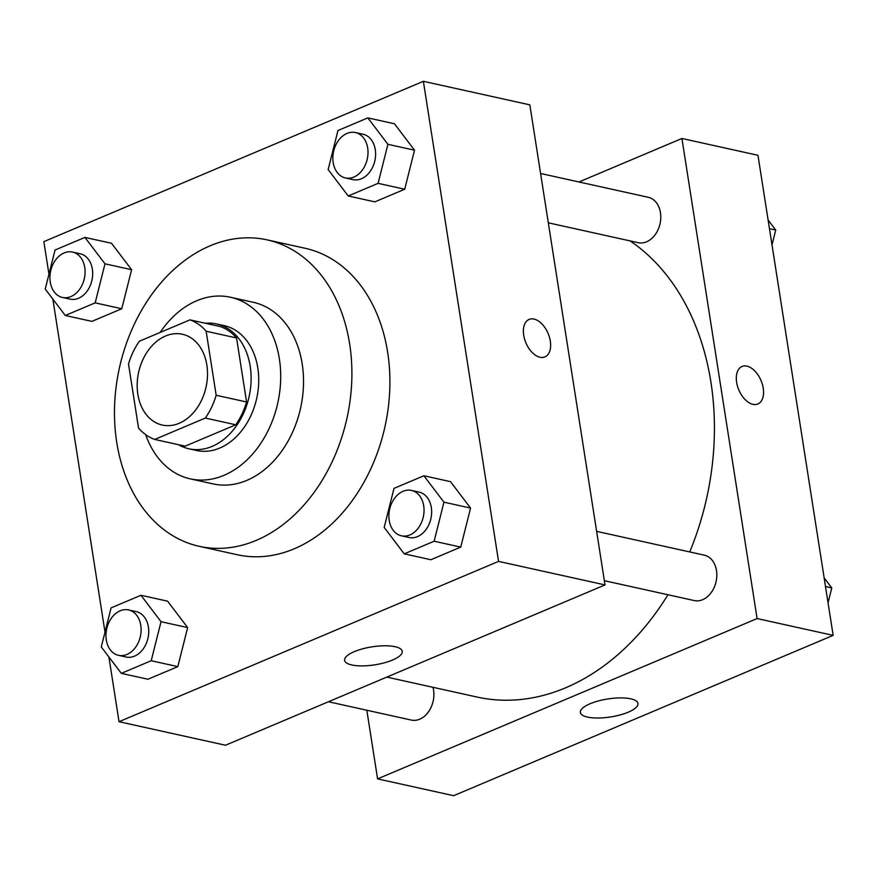 <?xml version="1.0" encoding="UTF-8"?>
<svg xmlns="http://www.w3.org/2000/svg" width="877" height="877" viewBox="0 0 877 877"><rect width="100%" height="100%" fill="white"/><g stroke="black" fill="none" stroke-linecap="round" stroke-linejoin="round"><path stroke-width="1.32" d="M137.842 394.222A46.503 34.521 102.5 0 1 182.383 334.247A46.503 34.521 102.5 0 1 206.051 387.108A46.503 34.521 102.5 0 1 162.3 425.049A46.503 34.521 102.5 0 1 137.842 394.222M154.725 439.443L205.339 418.055A62.453 46.36 102.5 0 0 216.17 395.264L206.15 331.243A62.453 46.36 102.5 0 0 189.958 319.864L139.344 341.241A62.453 46.36 102.5 0 0 128.513 364.032L138.544 428.053A62.453 46.36 102.5 0 0 154.725 439.443L185.146 446.163L235.76 424.786L205.339 418.055M235.76 424.786A62.453 46.36 102.5 0 0 246.59 401.995L236.56 337.963A62.453 46.36 102.5 0 0 220.379 326.584L189.958 319.864M178.546 444.705A63.944 47.468 -77.5 0 0 188.961 448.805A63.944 47.468 -77.5 0 0 249.112 396.623A63.944 47.468 -77.5 0 0 216.564 323.942A63.944 47.468 -77.5 0 0 205.393 323.273M216.564 323.942L224.172 325.63A63.944 47.468 102.5 0 1 256.72 398.301A63.944 47.468 102.5 0 1 196.558 450.493L188.961 448.805M236.56 337.963L206.15 331.243M246.59 401.995L216.17 395.264M145.692 434.674A93.006 69.042 -77.5 0 0 190.287 478.864A93.006 69.042 -77.5 0 0 277.779 402.96A93.006 69.042 -77.5 0 0 230.443 297.248A93.006 69.042 -77.5 0 0 196.7 300.767A93.006 69.042 -77.5 0 0 160.129 332.46M190.287 478.864L213.1 483.907A93.006 69.042 -77.5 0 0 300.603 408.013A93.006 69.042 -77.5 0 0 253.256 302.291L230.443 297.248M210.118 245.801A156.939 116.52 -77.5 0 0 114.602 405.481A156.939 116.52 -77.5 0 0 199.298 546.338A156.939 116.52 -77.5 0 0 346.952 418.252A156.939 116.52 -77.5 0 0 267.057 239.859A156.939 116.52 -77.5 0 0 210.118 245.801M267.057 239.859L305.086 248.268A156.939 116.52 102.5 0 1 384.97 426.66A156.939 116.52 102.5 0 1 237.316 554.746L199.298 546.338M108.891 656.972L119.031 721.705L498.553 561.39L423.372 81.309L43.85 241.635L48.959 274.227M52.85 299.101L104.999 632.098M65.293 315.49L91.91 321.366L121.782 308.748L131.605 269.71L111.532 243.28L84.916 237.404L55.043 250.022L45.22 289.059L65.293 315.49L95.176 302.861L104.988 263.824L84.916 237.404M348.213 195.977L374.83 201.863L404.703 189.235L414.525 150.197L394.453 123.778L367.836 117.891L337.963 130.509L328.141 169.557L348.213 195.977L378.086 183.348L387.908 144.31L367.836 117.891M404.253 553.847L430.87 559.734L460.743 547.105L470.565 508.068L450.493 481.648L423.876 475.762L394.003 488.379L384.181 527.428L404.253 553.847L434.126 541.23L443.948 502.181L423.876 475.762M121.333 673.361L147.95 679.247L177.834 666.619L187.645 627.581L167.573 601.162L140.956 595.275L111.083 607.893L101.272 646.941L121.333 673.361L151.217 660.732L161.028 621.694L140.956 595.275M540.002 357.257A20.346 12.059 -112.9 0 1 524.556 339.059A20.346 12.059 -112.9 0 1 529.094 319.425A20.346 12.059 -112.9 0 1 548.114 333.468A20.346 12.059 -112.9 0 1 544.924 356.906A20.346 12.059 -112.9 0 1 540.002 357.257M119.031 721.705L225.488 745.242L605.02 584.926L498.553 561.39M605.02 584.926L529.84 104.856L423.372 81.309M544.924 356.906A20.346 12.059 67.1 0 0 548.114 333.468A20.346 12.059 67.1 0 0 529.083 319.425M354.352 651.622A29.16 9.11 -8.9 0 1 384.652 645.779A29.16 9.11 -8.9 0 1 402.236 651.326A29.16 9.11 -8.9 0 1 374.841 664.832A29.16 9.11 -8.9 0 1 344.617 660.348A29.16 9.11 -8.9 0 1 354.352 651.622M630.048 240.89A244.135 181.254 102.5 0 1 689.717 551.94M667.956 594.749A244.135 181.254 102.5 0 1 477.044 697.051L386.812 677.099M328.447 701.753L411.291 720.072A23.251 17.266 -77.5 0 0 433.567 690.078A23.251 17.266 -77.5 0 0 432.975 687.305M540.583 173.482L648.213 197.281A23.251 17.266 102.5 0 1 660.052 223.712A23.251 17.266 102.5 0 1 638.171 242.688L548.311 222.813M596.623 531.363L704.253 555.152A23.251 17.266 102.5 0 1 716.092 581.583A23.251 17.266 102.5 0 1 694.211 600.559L604.352 580.695M578.973 181.977L681.922 138.478L757.969 155.295L833.15 635.365L757.103 618.559L681.922 138.478M366.827 710.238L377.581 778.875L757.103 618.559M377.581 778.875L453.628 795.691L833.15 635.365M587.535 717.101A29.16 9.11 -8.9 0 1 580.366 712.475A29.16 9.11 -8.9 0 1 607.761 698.969A29.16 9.11 -8.9 0 1 637.974 703.453A29.16 9.11 -8.9 0 1 620.017 714.963A29.16 9.11 -8.9 0 1 587.535 717.101M736.625 382.295A20.346 12.059 -112.9 0 1 742.019 366.498A20.346 12.059 -112.9 0 1 761.039 380.552A20.346 12.059 -112.9 0 1 757.849 403.979A20.346 12.059 -112.9 0 1 736.625 382.295M757.849 403.99A20.346 12.059 67.1 0 0 761.039 380.552A20.346 12.059 67.1 0 0 742.019 366.498M828.041 602.773L831.78 587.941L824.15 577.899M831.78 587.941L825.509 586.549M772.001 244.902L775.728 230.059L768.109 220.028M775.728 230.059L769.469 228.678M128.557 609.932L136.165 611.609A23.251 17.266 102.5 0 1 148.005 638.039A23.251 17.266 102.5 0 1 126.124 657.016L118.527 655.338A23.251 17.266 102.5 0 1 106.292 639.925A23.251 17.266 102.5 0 1 128.557 609.932A23.251 17.266 102.5 0 1 140.397 636.362A23.251 17.266 102.5 0 1 118.527 655.338M147.95 679.247L177.834 666.619L187.645 627.581L161.028 621.694M187.645 627.581L167.573 601.162M177.834 666.619L151.217 660.732M411.477 490.418L419.085 492.107A23.251 17.266 102.5 0 1 430.925 518.526A23.251 17.266 102.5 0 1 409.044 537.502L401.436 535.825A23.251 17.266 102.5 0 1 389.213 520.412A23.251 17.266 102.5 0 1 411.477 490.418A23.251 17.266 102.5 0 1 423.317 516.849A23.251 17.266 102.5 0 1 401.436 535.825M430.87 559.734L460.743 547.105L470.565 508.068L443.948 502.181M470.565 508.068L450.493 481.648M460.743 547.105L434.126 541.23M72.517 252.061L80.125 253.738A23.251 17.266 102.5 0 1 91.964 280.169A23.251 17.266 102.5 0 1 70.083 299.145L62.486 297.467A23.251 17.266 102.5 0 1 50.252 282.043A23.251 17.266 102.5 0 1 72.517 252.061A23.251 17.266 102.5 0 1 84.356 278.491A23.251 17.266 102.5 0 1 62.486 297.467M91.91 321.366L121.782 308.748L131.605 269.71L104.988 263.824M131.605 269.71L111.532 243.28M121.782 308.748L95.176 302.861M355.437 132.548L363.045 134.225A23.251 17.266 102.5 0 1 374.874 160.655A23.251 17.266 102.5 0 1 353.003 179.632L345.395 177.954A23.251 17.266 102.5 0 1 333.172 162.541A23.251 17.266 102.5 0 1 355.437 132.548A23.251 17.266 102.5 0 1 367.277 158.978A23.251 17.266 102.5 0 1 345.395 177.954M374.83 201.863L404.703 189.235L414.525 150.197L387.908 144.31M414.525 150.197L394.453 123.778M404.703 189.235L378.086 183.348"/></g></svg>
